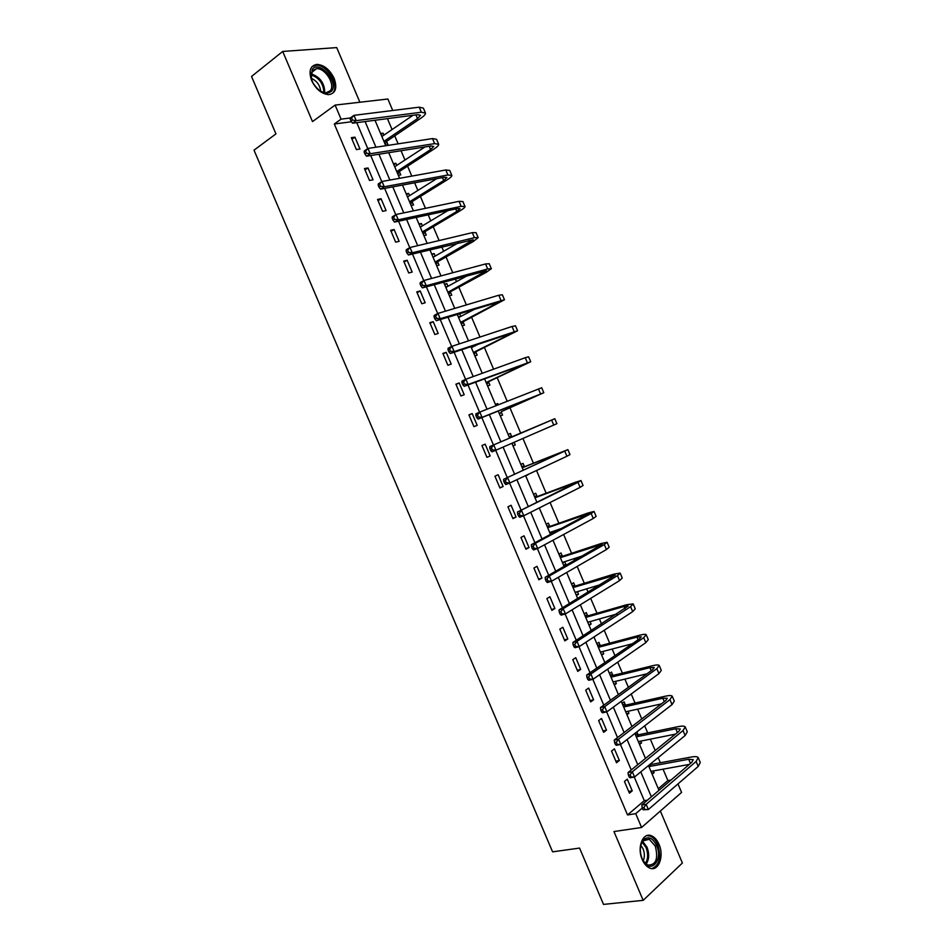 <?xml version="1.0" encoding="UTF-8"?>
<svg xmlns="http://www.w3.org/2000/svg" width="952" height="952" viewBox="0 0 952 952"><rect width="100%" height="100%" fill="white"/><g stroke="black" fill="none" stroke-linecap="round" stroke-linejoin="round"><path stroke-width="1.43" d="M658.998 844.329C657.082 839.962 654.571 837.117 651.466 835.797C642.945 831.786 636.698 847.47 642.243 859.561C644.135 863.869 646.61 866.689 649.657 868.034C658.391 872.199 664.508 856.253 658.998 844.329M334.176 78.445C329.844 69.698 324.132 65.01 317.04 64.379C310.173 65.593 308.377 70.995 311.637 80.587C315.945 89.262 321.597 93.951 328.595 94.653C335.604 93.498 337.472 88.096 334.176 78.445M677.967 783.924L681.572 792.421L641.588 827.478L635.722 813.662L642.326 807.998M359.88 102.233L336.722 47.6L282.708 51.444L251.53 76.469L275.937 133.899L254.017 150.154L552.588 851.85L579.566 848.077L603.508 904.4L643.159 900.342L682.394 863.012L660.355 811.021M351.502 121.761L334.319 123.998L341.078 119.155L335.116 105.089L387.869 99.008L392.736 110.503M658.308 788.72L667.887 780.557L663.056 769.168M660.343 762.754L658.165 757.625M655.178 750.557L650.347 739.168M647.693 732.897L644.694 725.829M641.779 718.95L637.626 709.145M635.032 703.016L631.212 693.996M628.379 687.308L624.905 679.109M622.37 673.123L617.717 662.152M614.956 655.642L612.16 649.038M609.685 643.195L604.211 630.272M601.533 623.965L599.415 618.955M596.999 613.243L590.692 598.368M588.098 592.251L586.658 588.848M584.302 583.278L577.162 566.44M574.651 560.502L573.889 558.717M571.593 553.279L563.632 534.477M558.883 523.267L550.077 502.501M546.15 493.231L536.523 470.49M533.418 463.172L522.945 438.455M520.673 433.089L509.963 407.801M507.19 401.256L497.194 377.682M493.588 369.174L484.425 347.528M479.986 337.056L471.645 317.361M469.348 311.958L468.86 310.804M466.373 304.914L458.852 287.171M456.496 281.613L455.318 278.841M452.747 272.748L446.048 256.957M443.632 251.245L441.776 246.854M439.11 240.559L433.231 226.707M430.756 220.864L428.21 214.843M425.461 208.345L420.415 196.445M417.868 190.448L414.632 182.796M411.8 176.096L407.587 166.16M404.981 160.007L401.042 150.737M398.126 143.835L394.747 135.85M392.069 129.555L387.452 118.643M667.887 780.557L671.053 780.009M380.61 133.518L383.097 133.161L383.93 135.101M385.536 145.132L388.011 144.752L386.69 141.622M393.402 163.708L395.877 163.292L396.758 165.386M398.329 175.311L400.78 174.882L399.459 171.741M406.195 193.875L408.634 193.399L409.574 195.636M411.109 205.477L413.537 204.977L412.216 201.848M418.963 224.029L421.379 223.494L422.39 225.862M423.878 235.62L426.282 235.061L424.961 231.931M431.732 254.148L434.124 253.553L435.195 256.076M436.647 265.727L439.027 265.108L437.694 261.99M444.489 284.255L446.857 283.601L447.987 286.266M449.403 295.822L451.748 295.144L450.427 292.026M462.148 325.893L464.469 325.156L463.148 322.038M460.768 316.421L459.59 313.636M474.881 355.941L477.178 355.144L475.857 352.026M473.537 346.564L473.227 345.826M487.602 385.965L489.875 385.108L488.555 381.99M495.433 404.433L497.694 403.541L498.229 404.802M500.324 415.964L502.573 415.06L501.252 411.942M508.142 434.421L510.379 433.469L511.688 436.587M513.021 445.952L515.246 444.977L514.116 442.299M520.839 464.386L523.053 463.374L524.362 466.492M525.718 475.905L527.801 474.584M533.537 494.326L535.714 493.267L537.035 496.373M546.21 524.255L548.364 523.124L549.685 526.23M552.672 533.287L552.017 531.728M558.883 554.147L561.014 552.969L562.334 556.063M563.751 565.643L565.881 564.441L564.715 561.704M571.545 584.028L573.651 582.779L574.96 585.885M576.412 595.512L578.507 594.25L577.412 591.656M584.195 613.873L586.277 612.576L587.586 615.682M589.062 625.357L591.132 624.036L590.097 621.596M596.845 643.707L598.891 642.35L600.212 645.444M601.7 655.178L603.746 653.798L602.771 651.501M609.482 673.516L611.505 672.1L612.814 675.194M614.337 684.976L616.349 683.536L615.444 681.394M622.096 703.302L624.107 701.826L625.416 704.92M626.952 714.75L628.951 713.262L628.094 711.251M639.566 744.512L641.529 742.953L640.744 741.096M638.007 734.623L636.852 731.921M652.168 774.238L654.107 772.631L653.381 770.918M334.319 123.998L627.523 814.948L644.29 800.668L634.27 777.046M631.259 769.942L620.466 744.488M617.527 737.562L606.65 711.906M603.782 705.17L592.822 679.3M590.038 672.743L578.971 646.658M576.269 640.279L565.131 614.004M562.501 607.804L551.267 581.315M548.709 575.294L537.392 548.59M534.917 542.759L523.505 515.853M521.113 510.201L509.606 483.08M507.285 477.618L495.695 450.284M493.457 445L481.831 417.595M479.546 412.192L467.979 384.929M465.611 379.336L454.116 352.24M451.664 346.457L440.24 319.527M437.706 313.541L426.365 286.778M423.747 280.614L412.466 254.005M409.765 247.651L398.555 221.209M395.77 214.652L384.632 188.389M381.776 181.63L370.709 155.533M367.758 148.583L356.762 122.665M351.336 137.671L356.381 149.559L359.975 149.012L354.941 137.159L351.336 137.671M364.449 168.575L369.483 180.452L373.041 179.809L368.019 167.969L364.449 168.575M377.539 199.444L382.573 211.308L386.095 210.582L381.074 198.754L377.539 199.444M390.629 230.289L395.651 242.141L399.138 241.344L394.116 229.515L390.629 230.289M403.696 261.11L408.729 272.962L412.168 272.07L407.158 260.253L403.696 261.11M416.762 291.907L421.784 303.748L425.187 302.772L420.189 290.967L416.762 291.907M429.816 322.68L434.838 334.509L438.206 333.45L433.208 321.657L429.816 322.68M442.87 353.43L447.88 365.259L451.212 364.104L446.214 352.323L442.87 353.43M455.901 384.168L460.911 395.972L464.207 394.747L459.209 382.966L455.901 384.168M468.931 414.87L473.929 426.674L477.19 425.354L472.192 413.584L468.931 414.87M481.938 445.548L486.948 457.341L490.161 455.937L485.175 444.179L481.938 445.548M494.945 476.202L499.943 487.995L503.12 486.496L498.146 474.75L494.945 476.202M507.94 506.833L512.938 518.614L516.079 517.043L511.093 505.298L507.94 506.833M520.934 537.452L525.92 549.209L529.026 547.555L524.04 535.821L520.934 537.452M533.905 568.035L538.891 579.792L541.962 578.043L536.987 566.321L533.905 568.035M546.865 598.594L551.851 610.351L554.885 608.518L549.911 596.797L546.865 598.594M559.824 629.141L564.81 640.874L567.797 638.959L562.834 627.261L559.824 629.141M572.771 659.653L577.745 671.386L580.696 669.387L575.734 657.689L572.771 659.653M585.706 690.14L590.68 701.862L593.596 699.779L588.633 688.094L585.706 690.14M598.63 720.616L603.604 732.326L606.483 730.16L601.521 718.474L598.63 720.616M611.541 751.057L616.515 762.766L619.359 760.517L614.397 748.843L611.541 751.057M624.452 781.485L629.415 793.171L632.223 790.838L627.273 779.176L624.452 781.485M641.588 827.478L613.957 831.548L643.159 900.342M627.523 814.948L635.722 813.662M282.708 51.444L312.494 121.606L335.116 105.089M374.993 120.273L385.774 145.715M388.737 152.689L399.59 178.298M402.458 185.069L413.394 210.868M416.167 217.425L427.186 243.403M429.876 249.757L440.966 275.913M443.572 282.066L454.735 308.4M457.246 314.35L468.491 340.864M470.919 346.599L482.236 373.291M484.58 378.825L495.968 405.695M498.229 411.026L509.677 438.051M511.89 443.263L523.303 470.205M525.599 475.607L536.928 502.335M539.296 507.928L550.53 534.429M552.981 540.224L564.12 566.511M566.666 572.497L577.709 598.558M580.327 604.746L591.287 630.581M593.977 636.959L604.841 662.58M607.626 669.149L618.395 694.555M621.263 701.315L631.938 726.507M634.877 733.457L645.468 758.423M648.49 765.563L658.986 790.327M350.348 117.977L341.078 119.155M651.37 796.824L640.791 771.882M637.745 764.682L627.071 739.525M624.107 732.516L613.338 707.134M610.458 700.327L599.593 674.718M596.797 668.102L585.849 642.279M583.124 635.853L572.081 609.816M569.439 603.58L558.3 577.317M555.742 571.283L544.52 544.794M542.045 538.963L530.716 512.247M528.324 506.607L516.912 479.677M514.604 474.227L503.084 447.083M500.859 441.823L489.316 414.596M487.031 409.217L475.56 382.145M473.192 376.564L461.791 349.67M459.34 343.886L448.011 317.159M445.465 311.173L434.219 284.624M431.589 278.436L420.415 252.066M417.69 245.664L406.599 219.484M403.791 212.879L392.771 186.878M389.88 180.059L378.932 154.236M375.957 147.215L365.08 121.57M644.29 800.668L647.491 800.144M351.99 139.218L354.941 137.159M381.05 134.565L383.097 133.161M393.807 164.648L395.877 163.292M365.032 169.956L368.019 167.969M406.552 194.72L408.634 193.399M378.063 200.67L381.074 198.754M419.273 224.755L421.379 223.494M391.082 231.36L394.116 229.515M432.006 254.779L434.124 253.553M404.088 262.026L407.158 260.253M444.715 284.767L446.857 283.601M417.095 292.68L420.189 290.967M457.424 314.743L459.507 313.66M430.078 323.299L433.208 321.657M443.061 353.894L446.214 352.323M456.032 384.465L459.209 382.966M495.468 404.529L497.694 403.541M468.991 415.024L472.192 413.584M513.009 445.905L515.246 444.977M486.924 457.281L490.161 455.937M525.659 475.762L527.92 474.87M499.859 487.781L503.12 486.496M512.783 518.245L516.079 517.043M525.706 548.697L529.026 547.555M563.56 565.19L565.881 564.441M538.606 579.125L541.962 578.043M576.174 594.952L578.507 594.25M551.505 609.518L554.885 608.518M588.788 624.691L591.132 624.036M564.393 639.899L567.797 638.959M601.378 654.417L603.746 653.798M577.269 670.256L580.696 669.387M613.969 684.107L616.349 683.536M590.133 700.589L593.596 699.779M626.547 713.786L628.951 713.262M602.997 730.898L606.483 730.16M639.113 743.441L641.529 742.953M615.837 761.183L619.359 760.517M651.668 773.072L654.107 772.631M628.677 791.445L632.223 790.838M350.098 118.988L351.002 121.106L352.442 120.083L351.55 117.965L350.098 118.988L350.36 117.917L353.977 115.347L356.226 120.642L421.343 112.217L425.496 113.133C425.615 114.311 424.092 115.977 420.939 118.143L387.012 141.086L385.132 144.192M381.871 136.505L412.978 115.299M383.93 141.348L417.512 118.607L420.522 115.275L417.738 114.668L352.597 123.201L351.002 121.106M351.55 117.965L353.977 115.347L419.213 107.183L423.378 108.135L425.354 112.788M352.442 120.083L356.226 120.642L352.597 123.201M384.001 141.527L387.012 141.086M331.605 91.094C325.786 95.509 319.551 92.749 312.887 82.8L311.125 78.195L312.256 69.401C319.217 59.619 339.233 82.217 331.605 91.094M320.336 91.202L325.822 92.891L330.249 90.773C335.628 84.692 325.263 67.878 316.576 68.663L312.339 70.71L311.256 78.683M333.022 92.689C339.674 85.121 326.822 64.284 316.052 65.272L312.03 66.592M311.161 78.254C316.814 80.789 319.991 85.18 320.705 91.428M642.1 858.68C639.387 851.088 639.792 844.829 643.314 839.914C648.145 835.844 652.584 837.712 656.606 845.507C663.877 861.298 649.038 875.507 642.195 858.882L642.1 858.68M655.285 846.09L649.264 839.271L642.969 840.913L640.779 845.221L643.064 848.827C644.742 853.206 644.778 857.216 643.183 860.846L647.788 865.071C655.987 865.189 658.486 858.859 655.285 846.09M651.953 868.581C659.581 865.166 661.485 857.145 657.665 844.543C655.773 840.211 653.274 837.391 650.192 836.082L646.848 835.618M364.128 152.058L365.021 154.176L366.484 153.189L365.592 151.071L364.128 152.058L364.354 150.904L367.996 148.429L370.245 153.724L434.636 143.621L438.682 144.299C438.753 145.358 437.206 146.941 434.017 149.036L399.78 171.217L397.877 174.275M394.687 166.731L424.973 146.941M396.746 171.574L430.625 149.583L433.707 146.441L430.994 145.989L366.591 156.188L365.021 154.176M365.592 151.071L367.996 148.429L432.505 138.587L436.563 139.301L438.551 143.99M366.484 153.189L370.245 153.724L366.591 156.188M396.805 171.741L399.78 171.217M407.373 196.659L407.992 196.624M378.134 185.093L379.039 187.211L380.514 186.259L379.61 184.141L378.134 185.093L378.325 183.867L382.014 181.475L384.263 186.77L447.904 174.989L451.855 175.43C451.891 176.394 450.296 177.881 447.083 179.904L412.537 201.336L410.621 204.335M407.492 196.945L436.647 178.69M409.538 201.788L443.727 180.547L446.893 177.572L444.239 177.274L380.574 189.15L379.039 187.211M379.61 184.141L382.014 181.475L445.786 169.968L449.749 170.444L451.748 175.168M380.514 186.259L384.263 186.77L380.574 189.15M409.598 201.931L412.537 201.336M420.106 226.695L421.046 226.671M392.141 218.103L393.033 220.221L394.533 219.305L393.628 217.187L392.141 218.103L392.295 216.806L396.02 214.498L398.269 219.793L461.173 206.334L465.028 206.548C465.004 207.405 463.374 208.797 460.137 210.749L425.294 231.431L423.354 234.359M420.284 227.123L447.88 210.606M422.331 231.967L456.817 211.475L460.054 208.678L457.472 208.547L394.533 222.078L393.033 220.221M393.628 217.187L396.02 214.498L459.054 201.312L462.91 201.562L464.921 206.31M394.533 219.305L398.269 219.793L394.533 222.078M422.39 232.086L425.294 231.431M432.827 256.719L434.1 256.695M406.135 251.09L407.028 253.208L408.527 252.328L407.635 250.209L406.135 251.09L406.254 249.71L410.014 247.496L412.252 252.78L474.429 237.667L478.178 237.643L473.18 241.57L438.039 261.491L436.075 264.37M433.065 257.29L458.436 242.784M435.112 262.121L473.215 239.773L408.491 254.981L407.028 253.208M407.635 250.209L410.014 247.496L472.311 232.645L476.071 232.657L478.094 237.441M408.527 252.328L412.252 252.78L408.491 254.981M435.159 262.228L438.039 261.491M445.536 286.707L447.142 286.719M420.106 284.053L421.01 286.159L422.521 285.314L421.629 283.208L420.106 284.053L420.201 282.589L423.997 280.471L426.234 285.755L487.674 268.964L491.327 268.702L486.21 272.367L450.772 291.538L448.785 294.37M445.845 287.433L467.896 275.402M447.892 292.264L486.365 270.832L422.438 287.861L421.01 286.159M421.629 283.208L423.997 280.471L485.556 263.942L489.221 263.728L491.256 268.547M422.521 285.314L426.234 285.755L422.438 287.861M447.928 292.347L450.772 291.538M458.245 316.683L460.185 316.73M434.076 316.98L434.969 319.087L436.504 318.277L435.611 316.171L434.076 316.98L434.136 315.445L437.968 313.41L440.205 318.694L504.465 299.749L463.493 321.562L461.482 324.334M458.602 317.552L475.405 308.817M460.649 322.371L499.502 301.867L436.361 320.705L434.969 319.087M435.611 316.171L437.968 313.41L498.788 295.227L502.358 294.775L504.405 299.618M436.504 318.277L440.205 318.694L436.361 320.705M460.685 322.442L463.493 321.562M470.931 346.635L473.227 346.718M448.035 349.884L448.927 351.99L450.474 351.217L449.582 349.11L448.035 349.884L448.059 348.265L451.926 346.326L454.163 351.597L517.591 330.76L476.202 351.562L474.179 354.275M471.359 347.647L478.856 343.934M473.406 352.466L512.628 332.879L450.284 353.525L448.927 351.99M449.582 349.11L451.926 346.326L512.021 326.476L515.484 325.798L517.543 330.665M450.474 351.217L454.163 351.597L450.284 353.525M473.43 352.514L476.202 351.562M461.97 382.763L462.862 384.87L464.433 384.132L463.541 382.014L461.97 382.763L461.97 381.074L465.873 379.217L468.11 384.489L530.704 361.76L488.911 381.538L486.853 384.203M486.151 382.525L525.742 363.866L464.195 386.322L462.862 384.87M463.541 382.014L465.873 379.217L525.23 357.714L528.598 356.798L530.68 361.7M464.433 384.132L468.11 384.489L464.195 386.322M486.163 382.561L488.911 381.538M475.905 415.607L476.797 417.714L478.38 417.012L477.487 414.905L475.905 415.607L475.869 413.846L479.808 412.073L482.045 417.345L543.806 392.724L501.609 411.49L499.526 414.096M501.609 411.49L538.844 394.842L478.094 419.094L476.797 417.714M477.487 414.905L479.808 412.073L541.712 387.762L543.794 392.7M478.38 417.012L482.045 417.345L478.094 419.094M508.963 436.349L512.259 436.635L509.57 437.789L549.84 420.82L489.756 446.583L554.802 418.713L512.259 436.635M513.283 442.656L512.188 443.977M491.422 447.761L489.828 448.428L490.72 450.534L492.315 449.868L491.422 447.761L493.731 444.917L495.968 450.177L556.908 423.676L554.802 418.725M492.315 449.868L495.968 450.177L491.982 451.831L490.72 450.534M489.828 448.428L489.756 446.583M521.613 466.206L524.933 466.551L522.279 467.765L562.929 451.748L503.632 479.308L567.892 449.642L524.933 466.551M505.345 480.593L503.739 481.224L504.631 483.33L506.238 482.7L505.345 480.593L507.642 477.725L509.879 482.973L566.94 456.246L569.986 454.592L567.904 449.677M506.238 482.7L509.879 482.973L505.857 484.544L504.631 483.33M503.739 481.224L503.632 479.308M534.262 496.052L537.606 496.432L534.976 497.729M534.988 497.777L576.008 482.64L517.495 511.998L577.995 482.378L580.97 480.546L575.091 482.367L537.606 496.432M519.256 513.39L517.638 513.997L518.531 516.091L520.149 515.496L519.256 513.39L521.541 510.498L523.778 515.758L580.113 487.364L583.064 485.496L580.994 480.617M520.149 515.496L523.778 515.758L519.721 517.233L518.531 516.091M517.638 513.997L517.495 511.998M546.9 525.861L550.256 526.301L547.662 527.67M547.686 527.729L589.074 513.521L531.347 544.663L535.44 543.259L591.168 513.485L594.036 511.426L588.05 512.985L550.256 526.301M551.565 531.882L550.125 533.477M549.721 532.525L562.37 528.122M533.156 546.174L531.525 546.734L532.406 548.828L534.048 548.269L533.156 546.174L535.44 543.259L537.666 548.507L593.274 518.471L596.13 516.365L594.084 511.533M534.048 548.269L537.666 548.507L533.572 549.899L532.406 548.828M531.525 546.734L531.347 544.663M559.526 555.659L562.906 556.158L560.347 557.586M560.371 557.67L602.128 544.365L545.198 577.305L549.316 575.984L604.318 544.568L607.09 542.271L600.998 543.568L562.906 556.158M563.989 561.942L562.751 563.263M562.406 562.465L583.04 555.718M547.043 578.923L545.401 579.447L546.281 581.541L547.935 581.017L547.043 578.923L549.316 575.984L551.541 581.22L606.424 549.554L609.185 547.221L607.15 542.414M547.935 581.017L551.541 581.22L547.412 582.529L546.281 581.541M545.401 579.447L545.198 577.305M572.14 585.432L575.543 585.98L573.009 587.479M573.056 587.574L615.182 575.187L559.026 609.911L563.179 608.685L617.467 575.627L620.133 573.104L613.933 574.127L575.543 585.98M576.388 591.977L575.365 593.025M575.079 592.37L600.771 584.552M560.918 611.648L559.264 612.136L560.145 614.23L561.811 613.742L560.918 611.648L563.179 608.685L565.405 613.921L619.573 580.613L622.227 578.043L620.216 573.283M561.811 613.742L565.405 613.921L561.24 615.135L560.145 614.23M559.264 612.136L559.026 609.911M584.754 615.182L588.181 615.777L585.67 617.36M585.718 617.467L624.024 606.495L628.213 605.996L572.842 642.493L577.031 641.351L630.593 606.662L633.175 603.913L626.856 604.675L588.181 615.777M588.776 621.965L587.967 622.775M587.753 622.263L616.967 613.981M574.794 644.337L573.116 644.79L573.996 646.884L575.674 646.432L574.794 644.337L577.031 641.351L579.256 646.587L632.699 611.636L635.258 608.84L633.258 604.115M575.674 646.432L579.256 646.587L575.056 647.717L573.996 646.884M573.116 644.79L572.842 642.493M597.356 644.909L600.795 645.563L598.332 647.205M598.38 647.336L636.983 637.102L641.243 636.769L639.577 638.768L586.658 675.051L590.883 674.004L643.719 637.673L646.194 634.698C645.563 634.068 643.421 634.234 639.78 635.186L600.795 645.563M600.414 652.12L632.271 643.778M588.645 677.003L586.956 677.431L587.836 679.514L589.538 679.097L588.645 677.003L590.883 674.004L593.096 679.228L645.825 642.648L648.288 639.625L646.301 634.936M589.538 679.097L593.096 679.228L588.871 680.275L587.836 679.514M586.956 677.431L586.658 675.051M609.934 674.611L613.409 675.313L610.97 677.039M611.029 677.181L649.918 667.673L654.262 667.531L652.656 669.673L600.45 707.586L604.71 706.622L656.832 668.661L659.212 665.448C658.534 664.722 656.356 664.805 652.679 665.686L613.409 675.313M613.052 681.965L647.015 673.778M602.485 709.645L600.783 710.037L601.664 712.12L603.378 711.739L602.485 709.645L604.71 706.622L606.924 711.846L658.939 673.623L661.295 670.375L659.331 665.734M603.378 711.739L606.924 711.846L602.664 712.798L601.664 712.12M600.783 710.037L600.45 707.586M622.525 704.29L626.011 705.051L623.596 706.836M623.667 707.003L662.854 698.232L667.269 698.256L665.722 700.565L614.242 740.097L618.538 739.216L669.934 699.625L672.219 696.186C671.493 695.353 669.28 695.341 665.579 696.15L626.011 705.051M625.69 711.787L661.366 703.909M616.325 742.262L614.599 742.619L615.492 744.702L617.205 744.357L616.325 742.262L618.538 739.216L620.752 744.428L672.041 704.587L674.302 701.112L672.35 696.495M617.205 744.357L620.752 744.428L616.444 745.297L615.492 744.702M614.599 742.619L614.242 740.097M635.091 733.956L638.602 734.765L636.222 736.622M636.305 736.812L675.777 728.756L680.263 728.958L678.788 731.422L628.011 772.572L632.342 771.774L683.036 730.565L685.214 726.9C684.452 725.959 682.191 725.864 678.467 726.602L638.602 734.765M638.328 741.584L675.432 734.135M630.141 774.857L628.403 775.166L629.296 777.248L631.033 776.939L630.141 774.857L632.342 771.774L634.556 776.999L685.131 735.515L687.296 731.814L685.357 727.245M631.033 776.939L634.556 776.999L630.224 777.772L629.296 777.248M628.403 775.166L628.011 772.572M650.157 764.206L651.18 764.456L648.836 766.384M648.919 766.586L688.689 759.268L693.246 759.648L691.842 762.254L641.779 805.023L646.146 804.321L696.114 761.481L698.197 757.578C697.388 756.543 695.103 756.352 691.342 757.018L651.18 764.456M650.942 771.358L689.308 764.42M643.957 807.415L642.207 807.689L643.088 809.783L644.837 809.497L643.957 807.415L646.146 804.321L648.36 809.533L698.209 766.431L700.279 762.504L698.363 757.959M644.837 809.497L648.36 809.533L643.088 809.783M642.207 807.689L641.779 805.023M415.941 114.906L417.512 118.607M419.213 107.183L421.343 112.217M311.018 73.828C320.027 76.862 324.608 83.205 324.787 92.832M323.894 92.677C323.537 83.74 319.206 77.766 310.911 74.756M642.636 841.318L647.027 847.209C649.466 853.873 649.169 859.513 646.158 864.142M645.432 863.559C648.122 859.049 648.324 853.706 646.027 847.506L642.124 842.068M429.221 146.275L430.625 149.583M432.505 138.587L434.636 143.621M442.478 177.607L443.727 180.547M445.786 169.968L447.904 174.989M455.734 208.916L456.817 211.475M459.054 201.312L461.173 206.334M468.979 240.213L469.895 242.379M472.311 232.645L474.429 237.667M482.212 271.475L482.973 273.26M485.556 263.942L487.674 268.964M495.433 302.712L496.028 304.116M498.788 295.227L500.907 300.237M508.654 333.926L509.082 334.949M512.021 326.476L514.139 331.486M521.851 365.116L522.124 365.77M525.23 357.714L527.348 362.712M538.439 388.916L540.558 393.914M551.636 420.094L553.755 425.092M564.822 451.248L566.94 456.246M572.116 483.854L572.449 484.651M577.995 482.378L580.113 487.364M585.099 514.544L585.599 515.722M591.168 513.485L593.274 518.471M598.094 545.222L598.748 546.769M604.318 544.568L606.424 549.554M611.065 575.865L611.874 577.793M617.467 575.627L619.573 580.613M624.024 606.495L625 608.792M630.593 606.662L632.699 611.636M636.983 637.102L638.114 639.768M643.719 637.673L645.825 642.648M649.918 667.673L651.216 670.72M656.832 668.661L658.939 673.623M662.854 698.232L664.306 701.648M669.934 699.625L672.041 704.587M675.777 728.756L677.384 732.552M683.036 730.565L685.131 735.515M688.689 759.268L690.462 763.433M696.114 761.481L698.209 766.431M317.04 64.379L315.874 65.272M311.28 72.733L316.576 68.663M642.969 840.913L643.314 839.914M643.909 840.021L649.264 839.271"/></g></svg>

